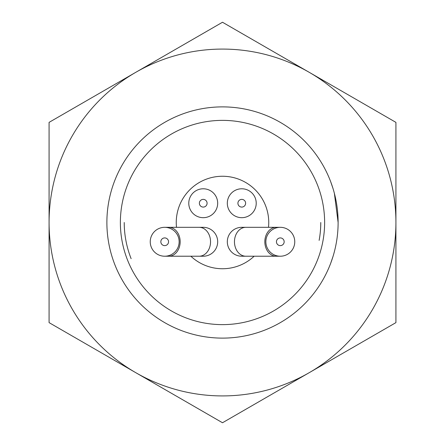 <?xml version="1.0" encoding="UTF-8"?>
<svg xmlns="http://www.w3.org/2000/svg" width="445" height="445" viewBox="0 0 445 445"><rect width="100%" height="100%" fill="white"/><g stroke="black" fill="none" stroke-linecap="round" stroke-linejoin="round"><path stroke-width="0.67" d="M330.785 263.012L332.993 256.52M334.379 193.336L338.117 222.5A115.617 115.617 0 0 1 222.5 338.117A115.617 115.617 0 0 1 106.883 222.5A115.617 115.617 0 0 1 222.5 106.883A115.617 115.617 0 0 1 338.117 222.5L337.816 214.212M332.993 188.469L330.785 181.988L332.993 188.48M222.5 106.883A115.617 115.617 0 0 1 338.117 222.5A115.617 115.617 0 0 1 222.5 338.117A115.617 115.617 0 0 1 106.883 222.5M324.627 222.5A102.127 102.127 0 0 1 222.5 324.627A102.127 102.127 0 0 1 120.373 222.5A102.127 102.127 0 0 1 222.5 120.373A102.127 102.127 0 0 1 324.627 222.5M254.145 256.22A46.247 46.247 0 0 1 190.855 256.22M176.504 227.317A46.247 46.247 0 0 1 222.5 176.253A46.247 46.247 0 0 1 268.496 227.317M227.317 203.232A14.451 14.451 0 0 1 241.768 188.78A14.451 14.451 0 0 1 256.22 203.232A14.451 14.451 0 0 1 241.768 217.683A14.451 14.451 0 0 1 227.317 203.232M188.78 203.232A14.451 14.451 0 0 1 203.232 188.78A14.451 14.451 0 0 1 217.683 203.232A14.451 14.451 0 0 1 203.232 217.683A14.451 14.451 0 0 1 188.78 203.232M241.768 207.086A3.855 3.855 0 0 1 237.914 203.232A3.855 3.855 0 0 1 241.768 199.377A3.855 3.855 0 0 1 245.623 203.232A3.855 3.855 0 0 1 241.768 207.086M203.232 207.086A3.855 3.855 0 0 1 199.377 203.232A3.855 3.855 0 0 1 203.232 199.377A3.855 3.855 0 0 1 207.086 203.232A3.855 3.855 0 0 1 203.232 207.086M200.945 256.042A14.451 14.451 0 0 0 217.683 241.768A14.451 14.451 0 0 0 200.945 227.501M164.695 227.317A14.451 14.451 0 0 1 179.146 241.768A14.451 14.451 0 0 1 164.695 256.22A14.451 14.451 0 0 1 150.243 241.768A14.451 14.451 0 0 1 164.695 227.317L168.777 227.317A14.451 11.386 90 0 1 180.164 241.768A14.451 11.386 90 0 1 168.777 256.22L199.149 256.22A14.451 11.386 -90 0 0 210.535 241.768A14.451 11.386 -90 0 0 199.149 227.317L203.232 227.317M164.695 237.914A3.855 3.855 0 0 1 168.549 241.768A3.855 3.855 0 0 1 164.695 245.623A3.855 3.855 0 0 1 160.84 241.768A3.855 3.855 0 0 1 164.695 237.914M244.055 227.501A14.451 14.451 0 0 0 227.317 241.768A14.451 14.451 0 0 0 244.055 256.042M265.854 241.768A14.451 14.451 0 0 0 280.305 256.22A14.451 14.451 0 0 0 294.757 241.768A14.451 14.451 0 0 0 280.305 227.317A14.451 14.451 0 0 0 265.854 241.768M280.305 245.623A3.855 3.855 0 0 1 276.451 241.768A3.855 3.855 0 0 1 280.305 237.914A3.855 3.855 0 0 1 284.16 241.768A3.855 3.855 0 0 1 280.305 245.623M320.773 222.5A98.273 98.273 0 0 1 319.132 240.383M131.13 258.673A98.273 98.273 0 0 1 124.227 222.5M49.078 122.375L222.5 22.25L395.922 122.375L395.922 222.5A173.422 173.422 0 0 1 309.208 372.688L222.5 422.75L49.078 322.625L49.078 122.375M395.922 322.625L395.922 222.5A173.422 173.422 0 0 0 135.792 72.312A173.422 173.422 0 0 0 135.792 372.688A173.422 173.422 0 0 0 309.208 372.688L395.922 322.625M276.223 227.317L245.851 227.317A14.451 11.386 90 0 0 234.465 241.768A14.451 11.386 90 0 0 245.851 256.22L276.223 256.22A14.451 11.386 -90 0 1 264.836 241.768A14.451 11.386 -90 0 1 276.223 227.317L280.305 227.317M168.777 227.317L199.149 227.317M199.149 256.22L203.232 256.22M168.777 256.22L164.695 256.22M245.851 256.22L241.768 256.22M276.223 256.22L280.305 256.22M245.851 227.317L241.768 227.317"/></g></svg>
